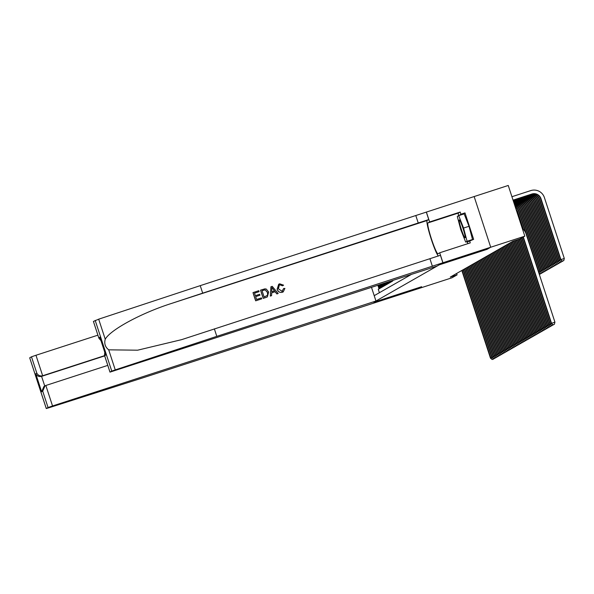<?xml version="1.0" encoding="UTF-8"?>
<svg xmlns="http://www.w3.org/2000/svg" width="594" height="594" viewBox="0 0 594 594"><rect width="100%" height="100%" fill="white"/><g stroke="black" fill="none" stroke-linecap="round" stroke-linejoin="round"><path stroke-width="0.89" d="M93.429 321.428L98.678 319.178L200.23 285.647L508.249 185.462L524.821 236.167L490.703 247.238L486.991 249.361L439.226 264.857L373.864 302.22L375.957 301.017L371.495 287.355M379.395 292.716L378.281 289.315L379.054 288.87L377.881 285.283M378.437 285.105L379.573 288.573L380.346 288.135L379.269 284.83M379.826 284.652L380.865 287.838L381.638 287.392L380.657 284.385M381.207 284.199L382.157 287.102L382.93 286.657L382.039 283.932M382.595 283.754L383.449 286.36L384.221 285.914L383.427 283.479M383.984 283.301L384.741 285.625L385.513 285.179L384.815 283.034M385.372 282.855L386.033 284.882L386.805 284.444L386.204 282.581M386.753 282.402L387.325 284.147L388.097 283.702L387.585 282.135M388.142 281.95L388.617 283.405L389.389 282.967L388.973 281.682M389.53 281.504L389.909 282.67L390.681 282.224L390.362 281.237M390.911 281.051L391.201 281.927L391.973 281.489L391.743 280.784M392.3 280.606L392.493 281.192L393.131 280.331M393.688 280.153L394.52 279.885M524.821 236.167L519.75 239.063L512.926 241.275L450.274 277.086L457.098 274.874L456.63 273.455M374.213 295.671L411.449 274.391M375.957 301.017L52.539 405.969L48.055 407.521L46.273 408.538L49.027 407.729L145.946 376.856L452.027 277.769L457.098 274.874M421.621 286.716L373.864 302.22L421.599 286.724L417.901 288.847L421.621 286.716M523.01 237.199L551.187 323.418L554.922 322.126L526.054 233.806A10.818 10.759 60.3 0 0 522.334 228.556M523.329 237.013L551.514 323.24L552.895 324.814L554.388 324.302L553.021 324.74M554.388 324.302L554.922 322.126M551.187 323.418L552.895 324.814M513.067 200.208L531.593 194.193A7.21 7.173 -119.7 0 1 540.659 198.834L560.565 259.749L564.3 258.457L544.386 197.542A10.818 10.759 60.3 0 0 530.798 190.585L511.924 196.711M513.045 200.133L531.912 194.008A7.21 7.173 -119.7 0 1 540.978 198.648L560.892 259.563L562.266 261.145L563.765 260.625L562.399 261.07M563.765 260.625L564.3 258.457M560.565 259.749L562.266 261.145M464.278 236.82A9.37 0.95 -108 0 0 465.184 237.593A9.37 0.95 -108 0 0 463.535 230.019A9.37 0.95 -108 0 0 460.075 220.909A9.37 0.95 -108 0 0 459.489 220.04A9.37 0.95 -108 0 0 460.365 226.173A9.37 0.95 -108 0 0 464.278 236.82M458.687 215.652L463.572 228.066L467.062 241.283L465.674 242.077L460.788 229.663L457.291 216.454L458.687 215.652L464.144 213.885L469.03 226.299L472.527 239.508L471.673 239.998M469.03 226.299L463.572 228.066M472.527 239.508L467.062 241.283M469.008 240.993L465.674 242.077M255.68 300.824L261.716 298.849L255.68 300.824A18.785 1.901 -108 0 1 252.992 292.597L258.821 290.696L259.058 291.684L254.522 293.154L255.338 295.671L259.645 294.275L259.957 295.225L255.658 296.644L256.578 299.465L261.412 297.898L261.716 298.849M260.61 290.117L260.551 290.147A18.785 1.901 -108 0 0 263.239 298.366L266.223 297.386L263.298 298.337L260.61 290.117L264.894 288.855L266.275 289.055L268.651 292.003L267.359 296.896L266.223 297.386M283.657 288.521L284.897 288.417L283.227 291.899L282.447 292.233C279.863 292.827 278.133 291.817 277.257 289.189L278.853 284.17L279.67 283.813L283.605 285.179L282.536 285.803L279.923 284.778L279.336 285.031L278.408 288.81L282.031 291.32L283.657 288.521L281.957 291.364M279.262 285.083L279.848 284.823L282.536 285.803M278.69 284.266L277.153 289.248C278.037 291.862 279.789 292.872 282.395 292.27L282.447 292.233M200.23 285.647L202.688 293.154L428.757 219.572L427.145 220.493A18.785 1.901 -108 0 0 430.747 237.607A18.785 1.901 -108 0 0 438.387 256.051M202.688 293.154L171.547 303.43C141.662 312.889 110.35 329.796 105.235 339.226C104.047 343.54 105.197 347.074 108.702 349.829L137.63 350.193L181.66 339.642L440.429 255.272L442.879 262.771L490.711 247.23L487.013 249.346L439.248 264.842L437.132 266.06L109.979 372.126L111.761 371.109L95.189 320.404M270.923 286.768L270.307 296.079L271.584 295.649L270.359 296.042L270.923 286.768L272.23 286.345L278.163 293.51L276.938 293.911L275.185 291.684L271.696 292.812L271.584 295.649M271.688 292.835L275.089 291.736L276.886 293.941L278.163 293.51M474.138 196.525L490.711 247.23M214.352 328.853L216.803 336.353L442.879 262.771M108.702 349.829L115.251 369.884L216.803 336.353M458.494 215.763A16.224 1.641 72 0 1 458.509 213.008L460.194 212.043L460.907 214.234L458.538 215.741M466.988 241.647L467.144 242.055L473.648 239.352L464.998 212.904L460.907 214.234M469.55 240.681L470.27 242.879L439.701 252.792L442.946 262.734M426.373 212.028L429.625 221.963L427.94 222.921A16.224 1.641 -108 0 0 431.467 239.011A16.224 1.641 -108 0 0 437.986 253.772A16.224 1.641 -108 0 0 438.016 253.757L439.701 252.792M460.194 212.043L429.625 221.963M115.251 369.884L111.761 371.109M468.087 243.585A16.224 1.641 72 0 1 466.914 241.676M464.998 212.904L462.622 214.375M462.592 214.278L458.501 215.607M93.429 321.406L98.894 338.216L100.958 340.622M98.782 337.786L99.851 337.169L100.126 338.016M99.851 337.169L105.457 354.314M105.717 355.123L104.648 355.739L104.492 355.338L104.774 352.301M282.031 291.32L282.551 291.097M271.822 289.204L271.733 291.751L274.525 290.845L271.889 287.503L271.822 289.204M273.025 288.944L274.421 290.904M264.137 297.015L267.567 295.255L267.493 292.359L265.139 289.879L262.073 290.689L264.137 297.015M267.567 295.255L267.493 292.359M265.139 289.879L267.389 292.419M263.729 290.147L265.058 289.924M262.08 290.704L263.654 290.191M259.957 295.225L255.65 296.621M259.132 291.639L254.514 293.139M255.739 300.787L253.051 292.567M97.899 335.165L35.967 355.264L42.657 375.75L41.587 376.366L44.736 386.003M104.596 355.65L42.657 375.75C40.08 376.306 38.142 375.453 36.835 373.188L31.482 356.808L29.715 357.818L46.295 408.524M107.774 365.384L45.842 385.476L52.539 405.969M31.482 356.808L35.967 355.264M104.67 355.888L41.587 376.366C39.011 376.915 37.066 376.061 35.759 373.804L36.835 373.188M48.055 407.521L42.701 391.142L45.025 385.84L45.842 385.476M42.701 391.142L41.632 391.75L43.956 386.449L45.025 385.84M521.718 237.942L549.896 324.161L551.395 323.596M522.037 237.756L550.222 323.975L551.603 325.557L553.096 325.037L551.729 325.482M549.896 324.161L551.603 325.557M520.426 238.677L548.604 324.896L550.103 324.331M520.745 238.491L548.93 324.71L550.311 326.292L551.804 325.772L550.438 326.217M548.604 324.896L550.311 326.292M519.089 239.278L547.312 325.638L548.811 325.067M519.431 239.167L547.638 325.453L549.019 327.027L550.512 326.514L549.146 326.96M547.312 325.638L549.019 327.027M517.701 239.731L546.02 326.373L547.519 325.809M518.05 239.612L546.346 326.188L547.727 327.769L549.22 327.249L547.854 327.695M546.02 326.373L547.727 327.769M513.142 200.423L530.62 194.75A7.21 7.173 -119.7 0 1 539.686 199.384L559.6 260.298L560.773 259.92M513.164 200.497L530.301 194.936A7.21 7.173 -119.7 0 1 539.367 199.569L559.273 260.484L560.974 261.88L562.473 261.36L561.107 261.806M559.273 260.484L560.974 261.88M513.231 200.713L529.328 195.485A7.21 7.173 -119.7 0 1 538.394 200.126L558.308 261.041L559.481 260.655M513.253 200.779L529.009 195.671A7.21 7.173 -119.7 0 1 538.075 200.312L557.981 261.226L559.682 262.622L561.182 262.103L559.815 262.548M557.981 261.226L559.682 262.622M513.327 201.002L528.036 196.228A7.21 7.173 -119.7 0 1 537.102 200.861L557.016 261.776L558.189 261.397M513.35 201.069L527.717 196.406A7.21 7.173 -119.7 0 1 536.783 201.047L556.689 261.961L558.39 263.357L559.89 262.838L558.523 263.283M556.689 261.961L558.39 263.357M513.424 201.284L526.744 196.963A7.21 7.173 -119.7 0 1 535.81 201.604L555.724 262.518L556.897 262.132M513.446 201.359L526.425 197.149A7.21 7.173 -119.7 0 1 535.491 201.789L555.397 262.704L557.098 264.092L558.598 263.58L557.231 264.018M555.397 262.704L557.098 264.092M516.312 240.176L544.728 327.116L546.228 326.544M516.661 240.065L545.054 326.93L546.435 328.504L547.928 327.992L546.562 328.43M544.728 327.116L546.435 328.504M513.513 201.574L525.452 197.698A7.21 7.173 -119.7 0 1 534.518 202.339L554.432 263.253L555.605 262.875M513.543 201.648L525.133 197.884A7.21 7.173 -119.7 0 1 534.199 202.524L554.105 263.439L555.806 264.835L557.306 264.315L555.939 264.761M554.105 263.439L555.806 264.835M514.931 240.629L543.436 327.851L544.943 327.287M515.273 240.518L543.762 327.665L545.144 329.247L546.636 328.727L545.27 329.173M543.436 327.851L545.144 329.247M513.61 201.863L524.16 198.441A7.21 7.173 -119.7 0 1 533.226 203.081L553.14 263.996L554.313 263.61M513.632 201.938L523.841 198.626A7.21 7.173 -119.7 0 1 532.907 203.259L552.814 264.182L554.514 265.57L556.014 265.058L554.648 265.496M552.814 264.182L554.514 265.57M513.543 241.075L542.144 328.593L543.651 328.022M513.892 240.964L542.471 328.408L543.852 329.982L545.344 329.47L543.978 329.908M542.144 328.593L543.852 329.982M513.706 202.153L522.876 199.176A7.21 7.173 -119.7 0 1 531.934 203.816L551.848 264.731L553.021 264.352M513.728 202.227L522.549 199.361A7.21 7.173 -119.7 0 1 531.615 204.002L551.522 264.917L553.222 266.312L554.722 265.793L553.356 266.238M551.522 264.917L553.222 266.312M512.206 241.684L540.852 329.328L542.359 328.764M512.533 241.506L541.179 329.143L542.56 330.724L544.052 330.205L542.686 330.65M540.852 329.328L542.56 330.724M513.803 202.443L521.584 199.918A7.21 7.173 -119.7 0 1 530.642 204.551L550.556 265.473L551.729 265.087M513.825 202.517L521.257 200.104A7.21 7.173 -119.7 0 1 530.323 204.737L550.23 265.652L551.93 267.048L553.43 266.535L552.064 266.973M550.23 265.652L551.93 267.048M510.914 242.426L539.56 330.064L541.067 329.499M511.241 242.241L539.887 329.885L541.268 331.459L542.76 330.947L541.394 331.385M539.56 330.064L541.268 331.459M513.892 202.732L520.292 200.653A7.21 7.173 -119.7 0 1 529.351 205.294L549.264 266.209L550.438 265.822M513.914 202.799L519.965 200.839A7.21 7.173 -119.7 0 1 529.031 205.479L548.938 266.394L550.638 267.79L552.138 267.27L550.772 267.716M548.938 266.394L550.638 267.79M509.622 243.161L538.268 330.806L539.775 330.234M509.949 242.983L538.595 330.62L539.976 332.202L541.468 331.682L540.102 332.128M538.268 330.806L539.976 332.202M513.988 203.022L519 201.396A7.21 7.173 -119.7 0 1 528.059 206.029L547.972 266.944L549.146 266.565M514.01 203.089L518.673 201.581A7.21 7.173 -119.7 0 1 527.739 206.215L547.646 267.129L549.346 268.525L550.846 268.005L549.48 268.451M547.646 267.129L549.346 268.525M508.33 243.904L536.976 331.541L538.483 330.977M508.657 243.718L537.303 331.355L538.684 332.937L540.176 332.417L538.81 332.863M536.976 331.541L538.684 332.937M514.085 203.304L517.708 202.131A7.21 7.173 -119.7 0 1 526.767 206.771L546.68 267.686L547.854 267.3M514.107 203.378L517.381 202.316A7.21 7.173 -119.7 0 1 526.447 206.957L546.354 267.872L548.054 269.26L549.554 268.748L548.188 269.193M546.354 267.872L548.054 269.26M507.038 244.639L535.684 332.284L537.191 331.712M507.365 244.453L536.011 332.098L537.392 333.672L538.884 333.16L537.518 333.605M535.684 332.284L537.392 333.672M514.174 203.594L516.416 202.873A7.21 7.173 -119.7 0 1 525.475 207.506L545.389 268.421L546.562 268.043M514.196 203.668L516.089 203.051A7.21 7.173 -119.7 0 1 525.155 207.692L545.062 268.607L546.762 270.003L548.262 269.483L546.896 269.928M545.062 268.607L546.762 270.003M505.746 245.381L534.392 333.019L535.899 332.454M506.073 245.196L534.719 332.833L536.1 334.415L537.592 333.895L536.226 334.34M534.392 333.019L536.1 334.415M514.27 203.883L515.124 203.608A7.21 7.173 -119.7 0 1 524.183 208.249L544.097 269.164L545.27 268.778M514.293 203.957L514.798 203.794A7.21 7.173 -119.7 0 1 523.863 208.435L543.77 269.349L545.478 270.738L546.97 270.225L545.604 270.664M543.77 269.349L545.478 270.738M504.454 246.116L533.1 333.761L534.607 333.189M504.781 245.931L533.427 333.576L534.808 335.15L536.3 334.637L534.934 335.075M533.1 333.761L534.808 335.15M514.374 204.195A7.21 7.173 -119.7 0 1 522.891 208.984L542.805 269.899L543.978 269.52M514.404 204.306A7.21 7.173 -119.7 0 1 522.572 209.17L542.478 270.084L544.186 271.48L545.678 270.961L544.312 271.406M542.478 270.084L544.186 271.48M503.163 246.859L531.808 334.496L533.315 333.932M503.489 246.673L532.135 334.311L533.516 335.892L535.008 335.372L533.642 335.818M531.808 334.496L533.516 335.892M514.553 204.737A7.21 7.173 -119.7 0 1 521.599 209.727L541.513 270.641L542.686 270.255M514.612 204.923A7.21 7.173 -119.7 0 1 521.28 209.905L541.186 270.819L542.894 272.215L544.386 271.703L543.02 272.141M541.186 270.819L542.894 272.215M501.871 247.594L530.516 335.231L532.024 334.667M502.197 247.408L530.843 335.053L532.224 336.627L533.716 336.115L532.35 336.553M530.516 335.231L532.224 336.627M514.835 205.606A7.21 7.173 -119.7 0 1 520.307 210.462L540.221 271.376L541.394 270.998M514.924 205.888A7.21 7.173 -119.7 0 1 519.988 210.647L539.894 271.562L541.602 272.958L543.094 272.438L541.728 272.884M539.894 271.562L541.602 272.958M500.579 248.329L529.224 335.974L530.732 335.41M500.905 248.151L529.551 335.788L530.932 337.37L532.424 336.85L531.058 337.295M529.224 335.974L530.932 337.37M515.265 206.92A7.21 7.173 -119.7 0 1 519.015 211.197L538.929 272.119L540.102 271.733M515.399 207.343A7.21 7.173 -119.7 0 1 518.696 211.382L525.772 233.034M538.632 272.282L540.31 273.693L541.802 273.181L540.436 273.619M538.647 272.334L540.31 273.693M499.294 249.072L527.932 336.709L529.44 336.145M499.613 248.886L528.259 336.523L529.64 338.105L531.133 337.592L529.766 338.031M527.932 336.709L529.64 338.105M515.963 209.073A7.21 7.173 -119.7 0 1 517.723 211.939L523.492 229.581M516.253 209.949A7.21 7.173 -119.7 0 1 517.404 212.125L522.935 229.046M539.3 274.339L540.51 273.916L539.293 274.309M498.002 249.807L526.64 337.451L528.148 336.88M498.321 249.621L526.967 337.266L528.348 338.847L529.841 338.328L528.474 338.773M526.64 337.451L528.348 338.847M496.71 250.549L525.348 338.186L526.856 337.622M497.03 250.364L525.675 338.001L527.056 339.582L528.549 339.063L527.182 339.508M525.348 338.186L527.056 339.582M495.418 251.284L524.064 338.929L525.564 338.357M495.738 251.099L524.383 338.743L525.764 340.317L527.257 339.805L525.89 340.243M524.064 338.929L525.764 340.317M494.126 252.027L522.772 339.664L524.272 339.1M494.446 251.841L523.091 339.478L524.472 341.06L525.965 340.54L524.599 340.986M522.772 339.664L524.472 341.06M492.834 252.762L521.48 340.407L522.98 339.835M493.154 252.576L521.799 340.221L523.18 341.795L524.673 341.283L523.307 341.721M521.48 340.407L523.18 341.795M491.542 253.504L520.188 341.142L521.688 340.577M491.862 253.319L520.507 340.956L521.888 342.538L523.381 342.018L522.015 342.463M520.188 341.142L521.888 342.538M490.25 254.239L518.896 341.877L520.396 341.312M490.57 254.054L519.215 341.699L520.596 343.273L522.089 342.76L520.723 343.198M518.896 341.877L520.596 343.273M488.959 254.975L517.604 342.619L519.104 342.055M489.278 254.796L517.923 342.434L519.304 344.015L520.797 343.495L519.431 343.941M517.604 342.619L519.304 344.015M487.667 255.717L516.312 343.354L517.812 342.79M487.986 255.531L516.631 343.169L518.013 344.75L519.505 344.23L518.139 344.676M516.312 343.354L518.013 344.75M486.375 256.452L515.02 344.097L516.52 343.525M486.694 256.266L515.34 343.911L516.721 345.493L518.213 344.973L516.847 345.418M515.02 344.097L516.721 345.493M485.083 257.195L513.728 344.832L515.228 344.268M485.402 257.009L514.048 344.646L515.429 346.228L516.921 345.708L515.555 346.154M513.728 344.832L515.429 346.228M483.791 257.93L512.436 345.574L513.936 345.003M484.11 257.744L512.756 345.389L514.137 346.963L515.629 346.451L514.263 346.889M512.436 345.574L514.137 346.963M482.499 258.672L511.144 346.309L512.644 345.745M482.818 258.487L511.464 346.124L512.845 347.705L514.337 347.186L512.971 347.631M511.144 346.309L512.845 347.705M481.207 259.407L509.852 347.052L511.352 346.48M481.526 259.222L510.172 346.866L511.553 348.44L513.045 347.928L511.679 348.366M509.852 347.052L511.553 348.44M479.915 260.15L508.561 347.787L510.06 347.223M480.234 259.964L508.88 347.601L510.261 349.183L511.753 348.663L510.387 349.109M508.561 347.787L510.261 349.183M478.623 260.885L507.269 348.522L508.768 347.958M478.942 260.699L507.588 348.344L508.969 349.918L510.461 349.406L509.095 349.844M507.269 348.522L508.969 349.918M477.331 261.62L505.977 349.265L507.476 348.693M477.65 261.442L506.296 349.079L507.677 350.66L509.169 350.141L507.803 350.586M505.977 349.265L507.677 350.66M476.039 262.362L504.685 350L506.185 349.435M476.358 262.177L505.004 349.814L506.385 351.396L507.877 350.876L506.511 351.321M504.685 350L506.385 351.396M474.747 263.097L503.393 350.742L504.893 350.17M475.066 262.912L503.712 350.557L505.093 352.131L506.585 351.618L505.219 352.064M503.393 350.742L505.093 352.131M473.455 263.84L502.101 351.477L503.601 350.913M473.774 263.654L502.42 351.292L503.801 352.873L505.294 352.353L503.927 352.799M502.101 351.477L503.801 352.873M472.163 264.575L500.809 352.22L502.309 351.648M472.482 264.389L501.128 352.034L502.509 353.608L504.002 353.096L502.635 353.534M500.809 352.22L502.509 353.608M470.871 265.318L499.517 352.955L501.017 352.391M471.191 265.132L499.836 352.769L501.217 354.351L502.71 353.831L501.343 354.276M499.517 352.955L501.217 354.351M469.579 266.053L498.225 353.69L499.725 353.126M469.899 265.867L498.544 353.512L499.925 355.086L501.418 354.573L500.051 355.012M498.225 353.69L499.925 355.086M468.287 266.788L496.933 354.432L498.433 353.868M468.607 266.609L497.252 354.247L498.633 355.828L500.126 355.309L498.76 355.754M496.933 354.432L498.633 355.828M466.995 267.53L495.641 355.167L497.141 354.603M467.315 267.345L495.96 354.989L497.341 356.563L498.834 356.051L497.475 356.489M495.641 355.167L497.341 356.563M465.703 268.265L494.349 355.91L495.849 355.338M466.023 268.087L494.668 355.724L496.049 357.306L497.542 356.786L496.183 357.232M494.349 355.91L496.049 357.306M464.411 269.008L493.057 356.645L494.557 356.081M464.731 268.822L493.376 356.459L494.757 358.041L496.25 357.521L494.891 357.967M493.057 356.645L494.757 358.041M463.12 269.743L491.765 357.388L493.265 356.816M463.439 269.557L492.084 357.202L493.466 358.776L494.958 358.264L493.599 358.702M491.765 357.388L493.466 358.776M461.828 270.485L490.473 358.123L491.973 357.558M462.147 270.3L490.793 357.937L492.174 359.519L493.666 358.999L492.307 359.444M490.473 358.123L492.174 359.519M171.547 303.43L427.145 220.493M429.967 258.887L432.417 266.387M418.302 223.188L415.845 215.681M104.648 355.739L110.001 372.111M98.678 319.178L105.235 339.226M428.757 219.572L426.306 212.065M458.509 213.008L427.94 222.921M41.632 391.75L35.759 373.804M93.407 321.421L98.894 338.216M105.561 354.722L99.97 337.6M104.492 355.338L109.979 372.126M46.273 408.538L29.7 357.833"/></g></svg>
